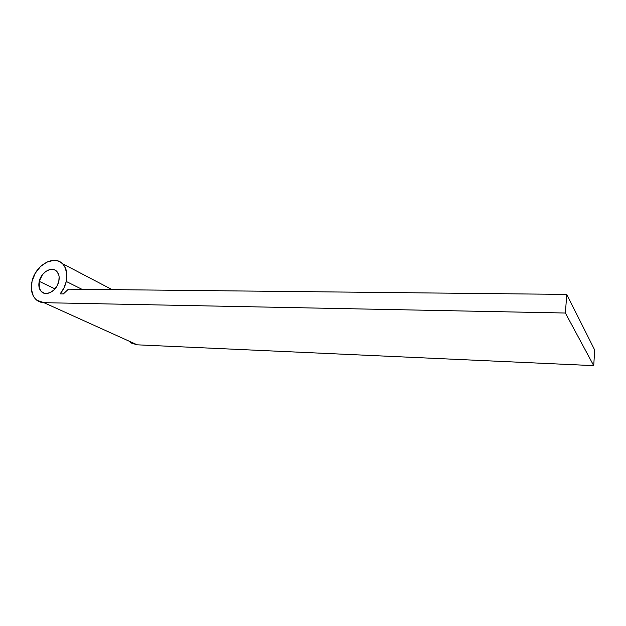 <?xml version="1.0" encoding="UTF-8"?>
<svg xmlns="http://www.w3.org/2000/svg" width="626" height="626" viewBox="0 0 626 626"><rect width="100%" height="100%" fill="white"/><g stroke="black" fill="none" stroke-linecap="round" stroke-linejoin="round"><path stroke-width="0.94" d="M58.797 281.434C57.021 290.284 46.88 296.56 41.84 292.021C39.125 289.588 38.264 286.019 39.242 281.324L54.986 288.883L39.242 281.324L42.458 274.665L45.909 271.363L49.837 269.571L53.64 269.556L55.323 270.236L56.755 271.348L58.703 274.681L59.126 276.778L58.797 281.434L56.966 286.09L53.899 290.026L50.08 292.632L46.105 293.516L44.25 293.258L41.167 291.395L39.282 288.03L39.242 281.324C41.097 272.341 51.52 266.097 56.496 271.097C58.946 273.523 59.713 276.966 58.797 281.434M66.27 281.473L81.983 289.314L66.27 281.473L66.818 273.304L64.634 266.433L62.616 263.82L60.088 261.903L57.146 260.737L53.899 260.361L47.028 262.004L40.487 266.543L35.236 273.304L32.043 281.285C35.338 265.479 53.758 254.579 62.42 263.632C66.536 267.865 67.819 273.812 66.27 281.473C65.19 286.012 63.163 290.143 60.182 293.86L63.946 287.976L66.27 281.473M129.175 341.287L131.523 343.126L137.235 344.824L43.945 302.679L36.785 300.23C31.856 295.973 30.275 289.658 32.043 281.285L31.386 289.322L33.389 296.223L35.322 298.899L37.795 300.926L40.706 302.201L43.945 302.679L565.395 313.023L566.749 294.408L68.398 289.173L63.414 293.907L60.182 293.86L63.414 293.907L68.398 289.173L566.749 294.408L594.7 350.044L593.722 365.639L594.7 350.044L566.749 294.408L565.395 313.023L593.722 365.639L137.235 344.824L593.722 365.639L565.395 313.023L43.945 302.679L137.235 344.824L130.576 342.5M41.84 292.021L44.736 293.375M112.117 289.635L62.42 263.632"/></g></svg>
